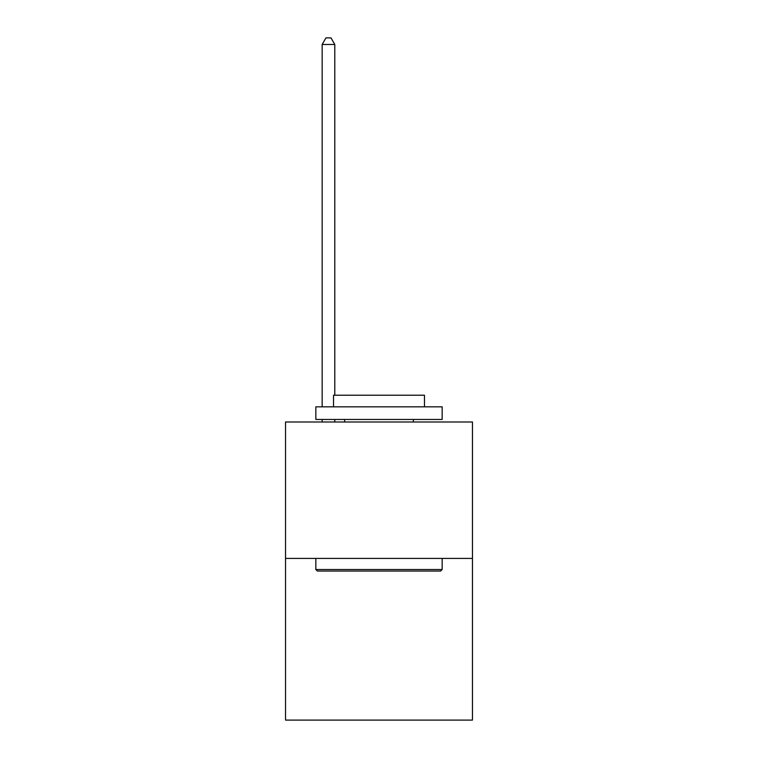 <?xml version="1.0" encoding="UTF-8"?>
<svg xmlns="http://www.w3.org/2000/svg" width="758" height="758" viewBox="0 0 758 758"><rect width="100%" height="100%" fill="white"/><g stroke="black" fill="none" stroke-linecap="round" stroke-linejoin="round"><path stroke-width="1.14" d="M472.471 558.419L472.471 421.998L285.529 421.998L285.529 720.1L472.471 720.1L472.471 558.419L285.529 558.419M440.644 571.049L317.356 571.049L315.84 569.533L442.16 569.533L440.644 571.049M315.84 406.838L442.16 406.838L442.16 419.468L315.84 419.468L315.84 406.838M424.471 406.838L424.471 395.221L333.529 395.221L333.529 406.838M315.84 558.419L315.84 569.533M442.16 558.419L442.16 569.533M344.644 419.468L344.644 421.998M413.356 419.468L413.356 421.998M334.79 395.221L334.79 44.466L322.159 44.466L322.159 406.838M322.159 419.468L322.159 421.998M334.79 419.468L334.79 421.998M322.159 44.466L325.949 37.9L331 37.9L334.79 44.466"/></g></svg>
